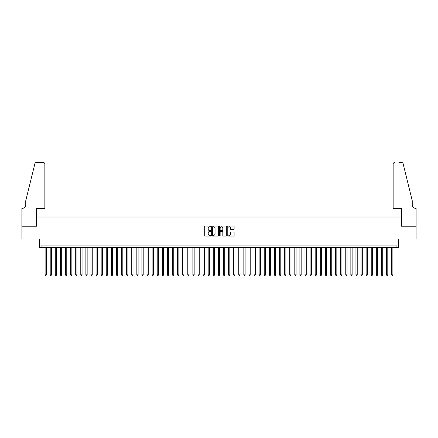 <?xml version="1.0" encoding="UTF-8"?>
<svg xmlns="http://www.w3.org/2000/svg" width="438" height="438" viewBox="0 0 438 438"><rect width="100%" height="100%" fill="white"/><g stroke="black" fill="none" stroke-linecap="round" stroke-linejoin="round"><path stroke-width="0.66" d="M210.848 226.402A0.35 0.35 0 0 0 210.497 226.052L205.181 226.052A0.498 0.498 0 0 0 204.683 226.55L204.683 235.551A0.498 0.498 0 0 0 205.181 236.055L210.497 236.055A0.35 0.35 0 0 0 210.848 235.704A0.35 0.35 0 0 0 210.497 235.354L209.807 235.354A1.599 1.599 0 0 1 208.209 233.75L208.209 233A1.599 1.599 0 0 1 209.807 231.401L210.497 231.401A0.35 0.35 0 0 0 210.848 231.05A0.35 0.35 0 0 0 210.497 230.7L209.807 230.7A1.599 1.599 0 0 1 208.209 229.101L208.209 228.351A1.599 1.599 0 0 1 209.807 226.747L210.497 226.747A0.35 0.35 0 0 0 210.848 226.402M233.618 229.578A0.498 0.498 0 0 0 234.116 229.074L234.116 226.55A0.498 0.498 0 0 0 233.618 226.052L227.716 226.052A0.498 0.498 0 0 0 227.218 226.55L227.218 235.551A0.498 0.498 0 0 0 227.716 236.055L233.618 236.055A0.498 0.498 0 0 0 234.116 235.551L234.116 232.501A0.498 0.498 0 0 0 233.618 232.003L231.094 232.003A0.498 0.498 0 0 0 230.591 232.501L230.591 234.012A1.336 1.336 0 0 1 229.255 235.354A1.336 1.336 0 0 1 227.913 234.012L227.913 228.089A1.336 1.336 0 0 1 229.255 226.747A1.336 1.336 0 0 1 230.591 228.089L230.591 229.074A0.498 0.498 0 0 0 231.094 229.578L233.618 229.578M396.072 247.612L398.624 247.612L398.624 238.951L416.073 238.951L416.073 226.211L401.427 226.211L401.427 217.04L36.573 217.04L36.573 226.211L21.927 226.211L21.927 238.951L39.376 238.951L39.376 247.612L396.072 247.612L396.072 245.066L41.928 245.066L41.928 247.612M218.562 226.55A0.498 0.498 0 0 0 218.064 226.052L212.162 226.052A0.498 0.498 0 0 0 211.658 226.55L211.658 235.551A0.498 0.498 0 0 0 212.162 236.055L218.064 236.055A0.498 0.498 0 0 0 218.562 235.551L218.562 226.55M219.936 226.052L225.838 226.052A0.498 0.498 0 0 1 226.342 226.55L226.342 235.551A0.498 0.498 0 0 1 225.838 236.055L223.314 236.055A0.498 0.498 0 0 1 222.816 235.551L222.816 231.899A0.498 0.498 0 0 0 222.312 231.401L220.637 231.401A0.498 0.498 0 0 0 220.139 231.899L220.139 235.704A0.35 0.35 0 0 1 219.788 236.055A0.35 0.35 0 0 1 219.438 235.704L219.438 226.55A0.498 0.498 0 0 1 219.936 226.052M212.709 226.747A0.35 0.35 0 0 0 212.359 227.098L212.359 235.003A0.35 0.35 0 0 0 212.709 235.354L213.437 235.354A1.599 1.599 0 0 0 215.036 233.75L215.036 228.351A1.599 1.599 0 0 0 213.437 226.747L212.709 226.747M222.816 228.11A1.336 1.336 0 0 0 221.475 226.774A1.336 1.336 0 0 0 220.139 228.11L220.139 230.202A0.498 0.498 0 0 0 220.637 230.7L222.312 230.7A0.498 0.498 0 0 0 222.816 230.202L222.816 228.11M45.109 247.612L45.109 274.823L46.384 274.823L46.384 247.612M46.384 274.823L46.001 275.486L45.492 275.486L45.109 274.823M44.857 208.373L44.857 164.042A1.528 1.528 0 0 0 43.329 162.514L36.37 162.514A1.528 1.528 0 0 0 34.887 163.675L25.749 200.73L25.749 204.809A3.564 3.564 0 0 1 22.179 208.373L21.9 208.373L21.9 226.211L36.496 226.211L36.496 208.373L44.857 208.373L44.857 164.042C44.758 163.122 44.249 162.613 43.329 162.514L39.097 162.514M34.887 163.675C35.275 162.837 35.275 162.837 34.887 163.675C35.275 162.837 35.275 162.837 34.887 163.675M25.749 204.809A3.564 3.564 0 0 1 22.179 208.373M393.143 208.373L393.143 164.042L393.143 208.373L401.504 208.373L401.504 226.211L416.1 226.211L416.1 208.373L415.821 208.373A3.564 3.564 0 0 1 412.251 204.809A3.564 3.564 0 0 0 415.821 208.373M409.448 189.369L403.113 163.675L412.251 200.73L412.251 204.809M398.903 162.514L401.63 162.514A1.528 1.528 0 0 1 403.113 163.675C402.725 162.837 402.725 162.837 403.113 163.675C402.725 162.837 402.725 162.837 403.113 163.675M394.671 162.514A1.528 1.528 0 0 0 393.143 164.042C393.242 163.122 393.751 162.613 394.671 162.514M50.206 247.612L50.206 274.823L51.481 274.823L51.481 247.612M51.481 274.823L51.098 275.486L50.589 275.486L50.206 274.823M55.303 247.612L55.303 274.823L56.579 274.823L56.579 247.612M56.579 274.823L56.195 275.486L55.686 275.486L55.303 274.823M60.4 247.612L60.4 274.823L61.67 274.823L61.67 247.612M61.67 274.823L61.287 275.486L60.778 275.486L60.4 274.823M65.492 247.612L65.492 274.823L66.768 274.823L66.768 247.612M66.768 274.823L66.384 275.486L65.875 275.486L65.492 274.823M70.589 247.612L70.589 274.823L71.865 274.823L71.865 247.612M71.865 274.823L71.482 275.486L70.972 275.486L70.589 274.823M75.686 247.612L75.686 274.823L76.957 274.823L76.957 247.612M76.957 274.823L76.579 275.486L76.064 275.486L75.686 274.823M80.778 247.612L80.778 274.823L82.054 274.823L82.054 247.612M82.054 274.823L81.671 275.486L81.161 275.486L80.778 274.823M85.875 247.612L85.875 274.823L87.151 274.823L87.151 247.612M87.151 274.823L86.768 275.486L86.259 275.486L85.875 274.823M90.973 247.612L90.973 274.823L92.248 274.823L92.248 247.612M92.248 274.823L91.865 275.486L91.356 275.486L90.973 274.823M96.07 247.612L96.07 274.823L97.34 274.823L97.34 247.612M97.34 274.823L96.957 275.486L96.448 275.486L96.07 274.823M101.162 247.612L101.162 274.823L102.437 274.823L102.437 247.612M102.437 274.823L102.054 275.486L101.545 275.486L101.162 274.823M106.259 247.612L106.259 274.823L107.534 274.823L107.534 247.612M107.534 274.823L107.151 275.486L106.642 275.486L106.259 274.823M111.356 247.612L111.356 274.823L112.626 274.823L112.626 247.612M112.626 274.823L112.248 275.486L111.734 275.486L111.356 274.823M116.448 247.612L116.448 274.823L117.723 274.823L117.723 247.612M117.723 274.823L117.34 275.486L116.831 275.486L116.448 274.823M121.545 247.612L121.545 274.823L122.821 274.823L122.821 247.612M122.821 274.823L122.437 275.486L121.928 275.486L121.545 274.823M126.642 247.612L126.642 274.823L127.912 274.823L127.912 247.612M127.912 274.823L127.535 275.486L127.025 275.486L126.642 274.823M131.739 247.612L131.739 274.823L133.01 274.823L133.01 247.612M133.01 274.823L132.626 275.486L132.117 275.486L131.739 274.823M136.831 247.612L136.831 274.823L138.107 274.823L138.107 247.612M138.107 274.823L137.724 275.486L137.214 275.486L136.831 274.823M141.928 247.612L141.928 274.823L143.204 274.823L143.204 247.612M143.204 274.823L142.821 275.486L142.312 275.486L141.928 274.823M147.026 247.612L147.026 274.823L148.296 274.823L148.296 247.612M148.296 274.823L147.918 275.486L147.403 275.486L147.026 274.823M152.117 247.612L152.117 274.823L153.393 274.823L153.393 247.612M153.393 274.823L153.01 275.486L152.501 275.486L152.117 274.823M157.215 247.612L157.215 274.823L158.49 274.823L158.49 247.612M158.49 274.823L158.107 275.486L157.598 275.486L157.215 274.823M162.312 247.612L162.312 274.823L163.582 274.823L163.582 247.612M163.582 274.823L163.204 275.486L162.695 275.486L162.312 274.823M167.409 247.612L167.409 274.823L168.679 274.823L168.679 247.612M168.679 274.823L168.296 275.486L167.787 275.486L167.409 274.823M172.501 247.612L172.501 274.823L173.776 274.823L173.776 247.612M173.776 274.823L173.393 275.486L172.884 275.486L172.501 274.823M177.598 247.612L177.598 274.823L178.874 274.823L178.874 247.612M178.874 274.823L178.49 275.486L177.981 275.486L177.598 274.823M182.695 247.612L182.695 274.823L183.965 274.823L183.965 247.612M183.965 274.823L183.588 275.486L183.073 275.486L182.695 274.823M187.787 247.612L187.787 274.823L189.063 274.823L189.063 247.612M189.063 274.823L188.679 275.486L188.17 275.486L187.787 274.823M192.884 247.612L192.884 274.823L194.16 274.823L194.16 247.612M194.16 274.823L193.777 275.486L193.267 275.486L192.884 274.823M197.981 247.612L197.981 274.823L199.252 274.823L199.252 247.612M199.252 274.823L198.874 275.486L198.365 275.486L197.981 274.823M203.079 247.612L203.079 274.823L204.349 274.823L204.349 247.612M204.349 274.823L203.966 275.486L203.456 275.486L203.079 274.823M208.17 247.612L208.17 274.823L209.446 274.823L209.446 247.612M209.446 274.823L209.063 275.486L208.554 275.486L208.17 274.823M213.268 247.612L213.268 274.823L214.543 274.823L214.543 247.612M214.543 274.823L214.16 275.486L213.651 275.486L213.268 274.823M218.365 247.612L218.365 274.823L219.635 274.823L219.635 247.612M219.635 274.823L219.257 275.486L218.743 275.486L218.365 274.823M223.457 247.612L223.457 274.823L224.732 274.823L224.732 247.612M224.732 274.823L224.349 275.486L223.84 275.486L223.457 274.823M228.554 247.612L228.554 274.823L229.83 274.823L229.83 247.612M229.83 274.823L229.446 275.486L228.937 275.486L228.554 274.823M233.651 247.612L233.651 274.823L234.921 274.823L234.921 247.612M234.921 274.823L234.544 275.486L234.034 275.486L233.651 274.823M238.748 247.612L238.748 274.823L240.019 274.823L240.019 247.612M240.019 274.823L239.635 275.486L239.126 275.486L238.748 274.823M243.84 247.612L243.84 274.823L245.116 274.823L245.116 247.612M245.116 274.823L244.732 275.486L244.223 275.486L243.84 274.823M248.937 247.612L248.937 274.823L250.213 274.823L250.213 247.612M250.213 274.823L249.83 275.486L249.321 275.486L248.937 274.823M254.035 247.612L254.035 274.823L255.305 274.823L255.305 247.612M255.305 274.823L254.927 275.486L254.412 275.486L254.035 274.823M259.126 247.612L259.126 274.823L260.402 274.823L260.402 247.612M260.402 274.823L260.019 275.486L259.51 275.486L259.126 274.823M264.224 247.612L264.224 274.823L265.499 274.823L265.499 247.612M265.499 274.823L265.116 275.486L264.607 275.486L264.224 274.823M269.321 247.612L269.321 274.823L270.591 274.823L270.591 247.612M270.591 274.823L270.213 275.486L269.704 275.486L269.321 274.823M274.418 247.612L274.418 274.823L275.688 274.823L275.688 247.612M275.688 274.823L275.305 275.486L274.796 275.486L274.418 274.823M279.51 247.612L279.51 274.823L280.785 274.823L280.785 247.612M280.785 274.823L280.402 275.486L279.893 275.486L279.51 274.823M284.607 247.612L284.607 274.823L285.883 274.823L285.883 247.612M285.883 274.823L285.499 275.486L284.99 275.486L284.607 274.823M289.704 247.612L289.704 274.823L290.974 274.823L290.974 247.612M290.974 274.823L290.597 275.486L290.082 275.486L289.704 274.823M294.796 247.612L294.796 274.823L296.072 274.823L296.072 247.612M296.072 274.823L295.688 275.486L295.179 275.486L294.796 274.823M299.893 247.612L299.893 274.823L301.169 274.823L301.169 247.612M301.169 274.823L300.786 275.486L300.276 275.486L299.893 274.823M304.99 247.612L304.99 274.823L306.261 274.823L306.261 247.612M306.261 274.823L305.883 275.486L305.374 275.486L304.99 274.823M310.088 247.612L310.088 274.823L311.358 274.823L311.358 247.612M311.358 274.823L310.975 275.486L310.465 275.486L310.088 274.823M315.179 247.612L315.179 274.823L316.455 274.823L316.455 247.612M316.455 274.823L316.072 275.486L315.563 275.486L315.179 274.823M320.277 247.612L320.277 274.823L321.552 274.823L321.552 247.612M321.552 274.823L321.169 275.486L320.66 275.486L320.277 274.823M325.374 247.612L325.374 274.823L326.644 274.823L326.644 247.612M326.644 274.823L326.266 275.486L325.752 275.486L325.374 274.823M330.466 247.612L330.466 274.823L331.741 274.823L331.741 247.612M331.741 274.823L331.358 275.486L330.849 275.486L330.466 274.823M335.563 247.612L335.563 274.823L336.838 274.823L336.838 247.612M336.838 274.823L336.455 275.486L335.946 275.486L335.563 274.823M340.66 247.612L340.66 274.823L341.93 274.823L341.93 247.612M341.93 274.823L341.552 275.486L341.043 275.486L340.66 274.823M345.752 247.612L345.752 274.823L347.027 274.823L347.027 247.612M347.027 274.823L346.644 275.486L346.135 275.486L345.752 274.823M350.849 247.612L350.849 274.823L352.125 274.823L352.125 247.612M352.125 274.823L351.741 275.486L351.232 275.486L350.849 274.823M355.946 247.612L355.946 274.823L357.222 274.823L357.222 247.612M357.222 274.823L356.839 275.486L356.329 275.486L355.946 274.823M361.043 247.612L361.043 274.823L362.314 274.823L362.314 247.612M362.314 274.823L361.936 275.486L361.421 275.486L361.043 274.823M366.135 247.612L366.135 274.823L367.411 274.823L367.411 247.612M367.411 274.823L367.028 275.486L366.518 275.486L366.135 274.823M371.232 247.612L371.232 274.823L372.508 274.823L372.508 247.612M372.508 274.823L372.125 275.486L371.616 275.486L371.232 274.823M376.33 247.612L376.33 274.823L377.6 274.823L377.6 247.612M377.6 274.823L377.222 275.486L376.713 275.486L376.33 274.823M381.421 247.612L381.421 274.823L382.697 274.823L382.697 247.612M382.697 274.823L382.314 275.486L381.805 275.486L381.421 274.823M386.519 247.612L386.519 274.823L387.794 274.823L387.794 247.612M387.794 274.823L387.411 275.486L386.902 275.486L386.519 274.823M391.616 247.612L391.616 274.823L392.891 274.823L392.891 247.612M392.891 274.823L392.508 275.486L391.999 275.486L391.616 274.823"/></g></svg>
